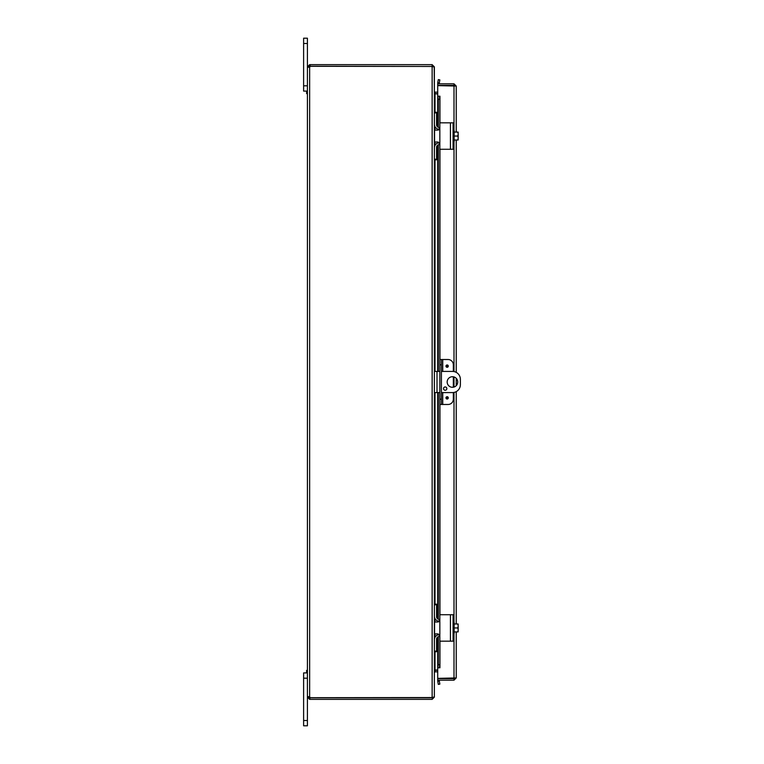 <?xml version="1.0" encoding="UTF-8"?>
<svg xmlns="http://www.w3.org/2000/svg" width="764" height="764" viewBox="0 0 764 764"><rect width="100%" height="100%" fill="white"/><g stroke="black" fill="none" stroke-linecap="round" stroke-linejoin="round"><path stroke-width="1.15" d="M303.614 38.2L307.414 38.2L303.614 38.2L303.614 91.088L307.414 91.088L306.631 91.088L306.631 93.628L307.414 93.628M303.614 85.807L307.414 85.807L307.414 38.2M307.414 670.372L306.631 670.372L306.631 672.912L307.414 672.912L303.614 672.912L307.414 672.912L303.614 672.912L307.414 672.912L303.614 672.912L303.614 725.8L307.414 725.8L307.414 697.131L310.117 697.79L309.649 699.356L307.414 697.131L307.414 678.193L303.614 678.193M439.844 371.419L434.363 371.419M434.363 392.581L439.844 392.581M441.411 392.581L452.46 392.581A7.936 7.936 0 0 0 460.386 384.645L460.386 379.355A7.936 7.936 0 0 0 452.46 371.419L441.411 371.419M452.46 387.291A5.291 5.291 0 0 1 447.876 379.355A5.291 5.291 0 0 1 457.034 379.355A5.291 5.291 0 0 1 452.46 387.291M445.183 386.947A1.652 1.652 0 0 1 446.615 389.43A1.652 1.652 0 0 1 443.75 389.43A1.652 1.652 0 0 1 445.183 386.947M437.715 93.972L434.716 93.714L437.715 93.733M434.21 66.869L434.363 91.508L435.022 92.167L437.715 92.167M435.022 651.749L435.022 670.028L437.715 670.028M437.715 670.267L434.716 670.286M310.117 699.356L432.137 699.356L434.363 697.131L434.363 672.492L435.022 671.833L437.715 671.833M435.022 112.251L435.022 93.972L434.363 91.747M435.022 670.028L434.363 672.253M434.363 67.108L434.363 696.892L432.137 697.551L432.137 66.449L434.363 67.108M434.363 66.869L432.137 64.644L310.117 64.644L310.117 66.21L432.653 66.468M432.653 697.532L432.137 699.356M432.137 66.449L310.174 66.315A1.48 1.48 0 0 1 309.649 67.127L307.414 67.127L309.649 67.127L309.649 696.873L308.981 697.131M432.137 66.21L432.137 64.644M307.911 696.567L309.649 696.873A1.48 1.48 0 0 1 310.174 697.685L432.137 697.551M308.073 67.442L307.414 67.127L307.414 696.873L308.981 696.873M309.64 696.873L309.009 696.682M308.981 66.869L307.414 66.869L309.649 64.644L308.981 67.127M309.649 697.79L309.649 699.356M310.117 697.79L432.137 697.79M445.966 366.128A1.165 1.165 0 0 1 447.704 365.125A1.165 1.165 0 0 1 447.704 367.14A1.165 1.165 0 0 1 445.966 366.128M445.966 397.872A1.165 1.165 0 0 1 447.704 396.86A1.165 1.165 0 0 1 447.704 398.875A1.165 1.165 0 0 1 445.966 397.872M442.738 371.419L442.738 359.519L448.048 359.519A5.291 5.291 0 0 1 453.338 364.81L453.338 371.466M441.411 359.519L439.844 359.519L439.844 364.81L441.411 364.81L441.411 359.519L442.738 359.519M453.338 392.534L453.338 399.19A5.291 5.291 0 0 1 448.048 404.481L442.738 404.481L442.738 392.581M441.411 404.481L441.411 399.19L439.844 399.19L439.844 404.481L442.738 404.481M441.411 399.19L441.411 364.81M439.844 399.19L439.844 364.81M453.338 387.214L453.338 376.786M453.128 85.616A2.645 2.645 0 0 0 452.25 85.387A2.645 2.645 0 0 1 453.128 85.616M451.782 85.387A2.645 2.645 0 0 0 450.903 85.616A2.645 2.645 0 0 1 451.782 85.387M450.932 678.384A2.645 2.645 0 0 0 453.109 678.384M439.3 83.009L439.844 79.886L438.307 79.618L437.753 82.741L439.29 83.047A0.659 0.659 0 0 0 439.94 83.82M439.29 83.047L437.753 82.77A2.225 2.225 0 0 0 437.82 83.82M437.753 96.197L438.307 99.368L439.844 99.368L439.3 96.197L437.715 96.197L437.753 127.015M439.844 99.368L439.844 123.462A0.63 0.63 0 0 1 440.484 122.832L449.547 122.832M439.844 129.441L439.844 133.404M439.844 138.695L439.844 142.658M449.547 149.276L440.484 149.276A0.63 0.63 0 0 1 439.844 148.636L439.844 359.519M439.844 404.481L439.844 615.364A0.63 0.63 0 0 1 440.484 614.724L449.547 614.724M439.844 621.342L439.844 625.305M439.844 630.596L439.844 634.559M449.547 641.168L440.484 641.168A0.63 0.63 0 0 1 439.844 640.538L439.844 664.632L438.307 664.632L437.753 667.803L439.3 667.803L439.844 664.632M437.753 667.803L437.753 636.985M439.3 680.991L437.753 681.23L438.307 684.382L439.844 684.114L439.3 680.991L437.753 681.259A2.225 2.225 0 0 1 437.82 680.18M439.3 96.197L439.94 96.197L439.94 123.128M439.3 667.803L437.715 667.803L437.715 637.004M438.307 99.368L438.307 127.292M438.307 129.269L438.307 130.014M438.307 142.085L438.307 142.839M438.307 144.807L438.307 371.419M438.307 392.581L438.307 619.193M438.307 621.161L438.307 621.915M438.307 633.986L438.307 634.731M438.307 636.708L438.307 664.632M439.29 680.953A0.659 0.659 0 0 1 439.94 680.18M454.666 677.954L453.997 678.613L437.715 678.613L437.715 680.18L453.997 680.18L456.232 677.954L437.715 678.384L437.715 667.803M437.715 126.996L437.715 96.197L439.94 96.197M437.715 96.197L437.715 85.616L456.232 86.045L453.997 83.82L437.715 83.82L437.715 85.387L453.997 85.387L453.997 83.82M454.551 678.308L453.997 678.384L453.997 633.451M454.666 86.045L453.997 85.387M453.997 678.613L453.997 680.18M456.232 86.045L456.232 132.086M456.232 140.022L456.232 372.374M456.232 378.295L456.232 385.705M456.232 391.626L456.232 623.978M456.232 631.914L456.232 677.954M453.997 130.548L453.997 85.616L454.561 85.692M439.844 127.98L437.734 130.1L434.563 130.1L434.563 142.008L437.734 142.008L439.844 144.119L439.844 123.462M439.844 148.636L439.844 144.119M440.484 149.276L453.071 149.276L453.071 122.832L440.484 122.832M437.715 129.078L438.125 130.061M438.717 129.851L439.195 129.508M458.094 132.086A6.828 6.828 0 0 1 458.152 132.162A6.828 6.828 0 0 0 458.094 132.086L457.665 132.086A5.606 4.861 0 0 1 458.152 134.063L458.152 139.936A6.828 6.828 0 0 1 458.094 140.022A6.828 6.828 0 0 0 458.152 139.936M458.094 140.022L457.665 140.022A5.606 4.861 180 0 0 458.152 138.036L458.152 139.124M454.131 140.022L457.665 140.022M458.152 132.162L458.152 132.974M458.152 138.036A5.606 4.861 180 0 0 457.665 136.049A5.606 4.861 0 0 0 458.152 134.063M453.071 141.55L454.131 141.55L454.131 136.049L457.665 136.049M454.131 132.086L457.665 132.086M454.131 136.049L454.131 130.548L453.071 130.548M434.401 124.799L434.363 112.881L436.559 112.881L436.559 112.251L434.363 112.251L436.559 112.251M434.363 159.848L436.559 159.848L436.559 159.218L434.363 159.218L434.401 147.309M436.559 112.881L436.559 124.809A2.645 2.645 0 0 0 439.204 127.454L439.844 127.454M434.363 147.949L434.363 147.939A5.291 5.291 0 0 1 439.281 142.677M439.281 129.422A5.291 5.291 0 0 1 434.363 124.15M439.844 144.654L439.204 144.654A2.645 2.645 0 0 0 436.559 147.299L436.559 159.218M439.844 619.881L437.734 621.991L434.563 621.991L434.563 633.9L437.734 633.9L439.844 636.02L439.844 615.364M439.844 640.538L439.844 636.02M440.484 641.168L453.071 641.168L453.071 614.724L440.484 614.724M437.715 620.97L438.125 621.953M438.717 621.753L439.195 621.399M458.094 623.978A6.828 6.828 0 0 1 458.152 624.064A6.828 6.828 0 0 0 458.094 623.978L457.665 623.978A5.606 4.861 0 0 1 458.152 625.964L458.152 631.838A6.828 6.828 0 0 1 458.094 631.914A6.828 6.828 0 0 0 458.152 631.838M458.094 631.914L457.665 631.914A5.606 4.861 180 0 0 458.152 629.937L458.152 631.026M454.131 631.914L457.665 631.914M458.152 624.064L458.152 624.876M458.152 629.937A5.606 4.861 180 0 0 457.665 627.951A5.606 4.861 0 0 0 458.152 625.964M453.071 633.451L454.131 633.451L454.131 627.951L457.665 627.951M454.131 623.978L457.665 623.978M454.131 627.951L454.131 622.45L453.071 622.45M434.401 616.691L434.363 604.782L436.559 604.782L436.559 604.152L434.363 604.152L436.559 604.152M436.559 651.749L434.363 651.749L436.559 651.749L436.559 651.119L434.363 651.119L434.401 639.201M436.559 604.782L436.559 616.701A2.645 2.645 0 0 0 439.204 619.346L439.844 619.346M434.363 639.85L434.363 639.84A5.291 5.291 0 0 1 439.281 634.578M439.281 621.323A5.291 5.291 0 0 1 434.363 616.051M439.844 636.546L439.204 636.546A2.645 2.645 0 0 0 436.559 639.191L436.559 651.119M303.614 43.491L307.414 43.491M437.008 392.581L437.008 371.419M307.414 720.509L303.614 720.509M435.022 92.167L435.022 93.733M435.022 126.709L435.022 130.1M435.022 142.008L435.022 145.389M435.022 159.848L435.022 371.419M435.022 392.581L435.022 604.152M435.022 618.611L435.022 621.991M435.022 633.9L435.022 637.291M435.022 671.833L435.022 670.267M446.453 366.128A0.678 0.678 0 0 1 447.465 365.545A0.678 0.678 0 0 1 447.465 366.72A0.678 0.678 0 0 1 446.453 366.128M446.453 397.872A0.678 0.678 0 0 1 447.465 397.28A0.678 0.678 0 0 1 447.465 398.455A0.678 0.678 0 0 1 446.453 397.872M437.753 129.087L437.753 130.1M437.753 142.008L437.753 143.011M437.753 145.084L437.753 371.419M437.753 392.581L437.753 618.916M437.753 620.989L437.753 621.991M437.753 633.9L437.753 634.913M439.94 148.97L439.94 359.519M439.94 404.481L439.94 615.03M439.94 640.872L439.94 667.803M453.997 622.45L453.997 392.429M453.997 387.061L453.997 376.938M453.997 371.571L453.997 141.55M450.426 122.832L450.426 149.276M450.426 614.724L450.426 641.168M437.715 634.922L437.715 633.9M437.715 618.888L437.715 392.581M437.715 371.419L437.715 145.112M437.715 143.03L437.715 142.008"/></g></svg>
